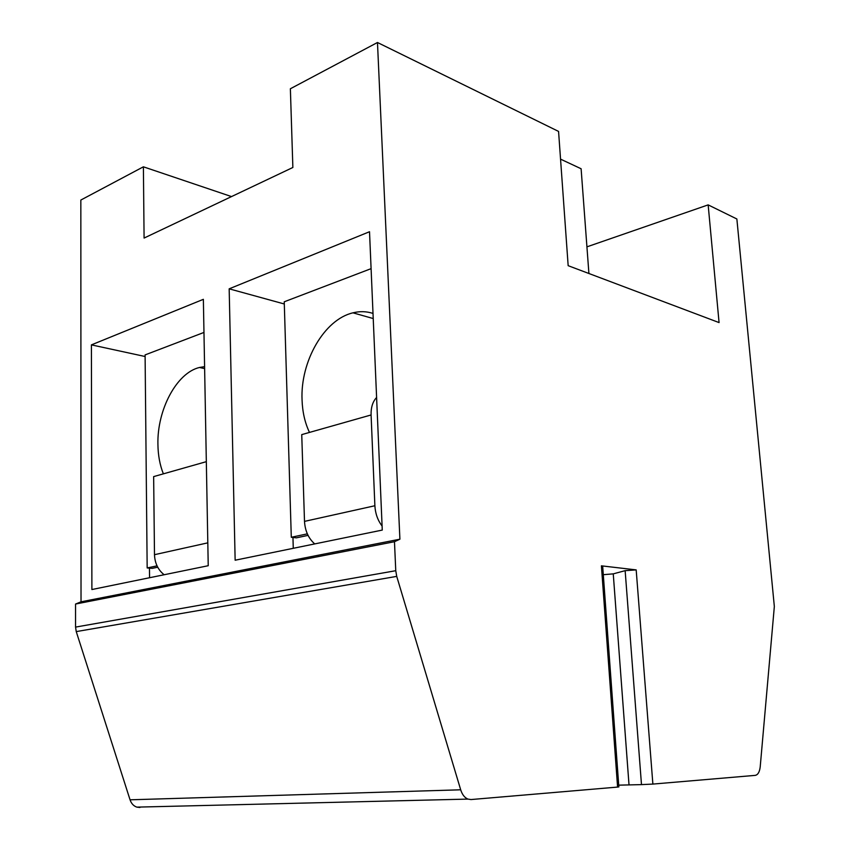 <?xml version="1.0" encoding="UTF-8"?>
<svg xmlns="http://www.w3.org/2000/svg" width="850" height="850" viewBox="0 0 850 850"><rect width="100%" height="100%" fill="white"/><g stroke="black" fill="none" stroke-linecap="round" stroke-linejoin="round"><path stroke-width="1.27" d="M601.407 565.834L617.589 787.079L618.853 786.909L602.682 566.27L601.407 565.834L636.183 569.893L652.874 784.082L641.484 784.614L625.143 570.658L636.183 569.893M617.589 787.079L471.017 799.553L467.925 799.096C464.631 797.704 462.219 794.601 460.689 789.799L396.727 576.385L395.76 570.701L394.474 541.716L399.904 539.197L377.474 42.5L558.567 131.421L568.161 265.678L719.068 322.586L708.156 204.882L736.865 218.981L774.339 606.496L760.208 766.87C759.592 772.013 757.934 774.849 755.225 775.37L652.874 784.082M603.298 574.685L613.254 573.867L625.143 570.658M618.726 785.156L641.484 784.614M560.543 159.131L581.113 168.757L588.912 273.498M377.474 42.5L290.371 88.761L292.868 167.482L144.086 238.064L143.395 166.812L231.519 196.584M143.395 166.812L80.835 200.048L81.026 601.821L399.904 539.197M203.363 299.328L91.407 344.877L91.896 589.539L208.229 565.718L203.363 299.328M369.516 231.731L229.171 288.83L235.142 560.214L382.266 530.081L369.516 231.731M371.089 268.653L284.24 301.793L291.295 537.274L307.339 533.853M229.171 288.83L284.304 303.981M309.485 432.416C304.948 422.886 302.473 412.069 302.058 399.967C300.241 361.569 324.169 319.441 352.973 312.832C359.848 311.121 366.531 311.312 373.001 313.416M382.096 526.044C377.74 520.317 375.328 513.549 374.882 505.75L371.089 414.959C370.897 407.405 372.736 401.582 376.603 397.481M314.723 543.915C308.486 538.39 305.076 530.889 304.502 521.379L301.739 434.616L371.089 414.959M308.061 535.372L296.416 537.837L291.295 537.274M292.953 537.455L293.271 548.303M203.968 332.435L145.095 354.907L147.167 567.949L157.027 565.856M91.407 344.877L145.116 356.511M163.37 473.843C159.885 465.12 158.068 455.292 157.919 444.337C157.059 409.859 176.609 372.821 199.484 367.476L204.595 366.647M164.146 574.749C158.068 569.914 154.849 563.221 154.488 554.689L153.648 476.606L206.327 461.667M157.707 567.205L152.235 568.363L147.167 567.949M149.462 568.14L149.558 577.734M394.474 541.716L75.554 604.042L81.026 601.821M139.921 807.479L136.85 807.128C133.631 806.044 131.357 803.601 130.05 799.808L76.245 631.603L75.554 627.098L75.554 604.042M708.156 204.882L586.925 246.851M374.882 505.75L304.502 521.379M207.804 542.852L154.488 554.689M395.76 570.701L75.554 627.098M396.727 576.385L76.245 631.603M460.689 789.799L130.05 799.808M629 784.699L613.254 573.867M373.224 318.548L352.973 312.832M204.627 368.592L199.484 367.476M467.925 799.096L136.85 807.128"/></g></svg>
